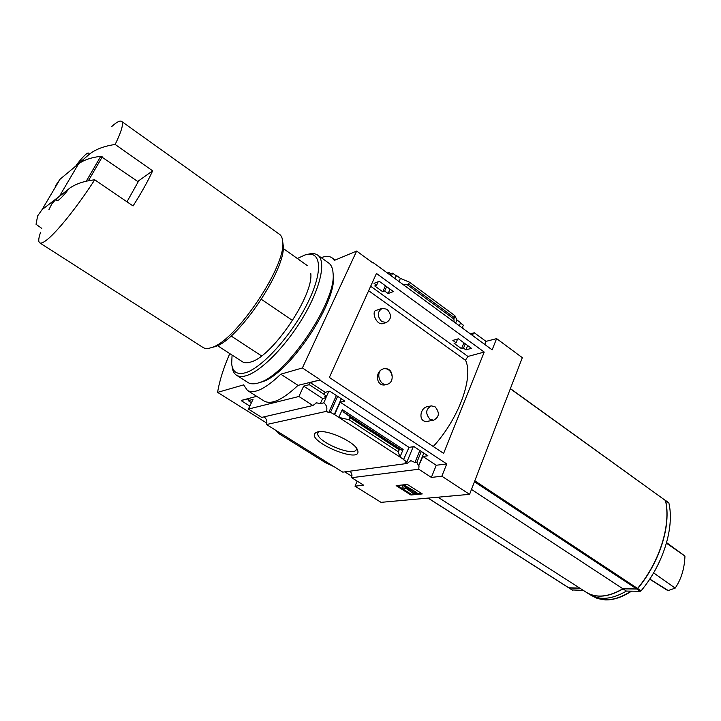 <?xml version="1.0" encoding="UTF-8"?>
<svg xmlns="http://www.w3.org/2000/svg" width="721" height="721" viewBox="0 0 721 721"><rect width="100%" height="100%" fill="white"/><g stroke="black" fill="none" stroke-linecap="round" stroke-linejoin="round"><path stroke-width="1.08" d="M430.852 405.977L427.787 406.59C419.694 407.401 417.955 422.596 427.156 421.379L433.573 420.217L429.977 419.28C425.21 413.475 425.678 409.005 431.401 405.869L435.096 406.806C439.855 412.655 439.35 417.126 433.573 420.217M381.733 308.507L376.497 310.255C370.918 310.778 376.065 325.225 382.698 323.675L386.285 322.548L381.688 321.53C376.939 316.041 377.182 311.625 382.409 308.282L387.105 309.3C391.845 314.843 391.575 319.259 386.285 322.548M433.258 446.497C458.646 419.036 473.742 377.407 465.586 360.365L368.647 290.689M381.607 369.576L384.14 368.53C389.25 368.341 391.936 371.108 392.206 376.831C392.125 380.994 390.394 383.518 387.006 384.41C380.147 386.005 375.56 373.424 381.607 369.576C374.704 373.532 376.795 386.6 385.176 384.843M471.48 348.315L458.385 338.798L452.851 340.411L456.078 342.754L454.095 343.331L461.521 348.703L463.522 348.144L465.901 349.865L471.48 348.315M310.246 382.545L319.736 380.03L446.741 463.918L436.25 465.261L422.866 456.474L427.877 455.771L413.971 446.614L409.005 447.38L340.15 402.174L334.616 414.629L330.488 412.322L328.659 412.718L326.523 411.33C327.46 407.843 326.541 405.013 323.774 402.85L326.099 397.686L322.638 398.515L303.667 386.132L309.273 384.663L324.189 394.441L325.144 392.323L310.246 382.545L309.273 384.663M467.659 345.539L465.901 349.865M472.03 334.823L472.489 334.697L472.255 335.274M423.822 453.094L418.577 465.964L422.866 456.474M465.288 343.818L463.522 348.144M421.298 451.436L416.9 462.215L418.577 465.964M463.927 342.826L461.521 348.703M419.856 450.49L414.945 462.476L416.9 462.215M462.702 326.703L462.918 328.434M414.945 462.476L410.862 460.674L406.995 463.477L405.013 462.188L406.95 461.927L403.499 459.683L409.005 447.38M460.44 323.035L463.333 325.162L462.206 327.902M457.619 339.023L456.078 342.754M413.214 446.732L406.95 461.927M459.304 325.784L460.593 322.675L456.916 319.971L455.627 323.08M393.414 291.581L379.273 281.298L374.028 283.344L376.614 285.228L374.74 285.958L382.77 291.762L384.663 291.05L388.114 293.546L393.414 291.581M340.15 402.174L344.854 401.101L329.785 391.179L325.144 392.323M378.201 281.713L376.614 285.228M328.749 391.431L326.532 396.352L324.72 396.784L326.099 397.686M324.189 394.441L326.532 396.352M395.099 278.676L396.496 275.521L394.82 278.477M390.07 289.148L388.114 293.546M341.294 398.758L334.193 414.719M396.063 275.683L392.648 273.169L391.395 275.963M386.627 286.643L384.663 291.05M337.617 396.343L330.488 412.322M392.648 273.169L390.764 273.872L390.223 275.098M385.438 285.786L382.77 291.762M336.356 395.514L328.659 412.718M390.764 273.872L388.799 272.421L388.006 273.475M334.616 414.629L403.94 459.619M349.081 419.766L349.982 417.711L349.343 416.278L343.286 411.889L342.268 409.609L338.834 417.369L349.081 419.766L398.154 451.707L399.984 457.051L403.156 449.408L402.075 450.274L399.686 449.138L398.154 451.707M318.051 431.834L316.654 432.24C301.234 439.413 365.123 466.532 357.319 449.498C354.029 441.504 327.226 429.428 318.051 431.834M406.995 463.477L342.772 472.147L266.509 424.534L326.523 411.33M396.496 275.521L400.389 278.387L399.001 281.541M387.33 272.971L388.799 272.421M372.721 262.841L373.244 262.642L373.045 263.075L356.643 251.052L334.355 260.398L332.011 257.803C329.353 256.045 325.748 255.991 321.187 257.631M472.489 334.697L474.31 332.769L485.999 341.366L496.616 338.627L492.137 349.865L373.244 262.642M264.093 416.846C266.599 418.838 267.401 421.406 266.509 424.534M303.667 386.132L298.9 396.478L248.394 409.077L261.696 417.405L312.887 405.517L316.591 402.823L320.313 403.661L323.774 402.85M322.638 398.515L320.313 403.661M350.316 471.128L351.875 474.202L351.668 477.699L418.757 469.236L419.027 465.91M418.757 469.236L431.374 477.419L441.847 476.22L469.587 494.336L522.328 357.679L496.616 338.627M436.25 465.261L431.374 477.419M485.999 341.366L484.764 344.458M470.308 333.859L474.31 332.769M261.417 299.368L292.555 320.53M586.344 592.338L586.714 592.572C596.637 598.394 608.749 597.15 623.052 588.859L636.841 589.048L637.715 588.561C660.057 561.677 671.278 525.041 665.627 500.653L665.348 500.275M589.679 594.474L590.048 594.708C599.998 600.548 612.12 599.34 626.432 591.076L640.239 591.292L641.113 590.805C663.428 563.984 674.586 527.384 668.881 502.988L665.42 500.32M568.995 587.985L579.981 588.255M572.204 589.949L583.298 590.382M623.052 588.859L626.432 591.076M357.156 481.123L354.993 486.179L381.03 502.348L469.587 494.336M56.454 198.762L68.991 188.758C60.249 199.753 56.076 203.088 56.454 198.762L51.849 203.809L48.911 209.712M68.991 188.758C75.002 184.098 83.582 181.106 94.721 179.799C76.895 207.513 55.535 233.874 45.711 240.733C42.854 242.788 40.863 243.491 39.754 242.851C38.195 241.814 38.465 238.3 40.574 232.324M298.9 396.478L312.887 405.517M248.394 409.077L252.99 399.416L248.222 400.669L249.16 398.713L241.598 400.335L256.703 396.334M264.021 400.975L264.246 401.119C271.565 404.932 282.812 399.686 297.998 385.375L319.736 380.03M248.222 400.669L251.431 402.688M354.993 486.179L363.654 485.179L351.668 477.699M333.85 466.577L325.486 462.675L279.324 433.889L276.008 430.464M407.365 484.422L396.144 485.648L410.916 495.012L422.263 493.921L407.365 484.422M484.215 352.073L443.622 453.392L329.371 377.444L376.452 273.457L484.215 352.073L467.947 356.444L465.424 360.239M446.741 463.918L441.847 476.22M319.953 379.552L302.396 367.953L356.643 251.052M249.826 406.067L241.391 400.768M456.916 319.971L454.861 315.645L453.897 319.024L454.14 321.99M403.102 284.543L407.167 284.678L408.654 284.047L409.465 282.19L454.861 315.645M409.465 282.19L400.389 278.387M297.998 385.375L280.793 374.172L302.396 367.953M344.8 471.876L351.082 475.797L352.01 475.68M266.851 423.155L217.598 392.368L243.608 384.879L247.474 390.485C254.549 394.135 265.661 388.7 280.793 374.172M229.783 353.578C223.519 367.935 219.463 380.868 217.598 392.368M421.253 493.272L411.231 494.245L410.916 495.012M402.417 485.999L402.733 485.233L404.139 485.08L415.053 491.506L414.034 492.344L403.823 485.846L402.417 485.999L403.066 487.883L405.373 488.613L405.049 487.675L413.755 493.732L416.594 493.452L414.746 492.281M414.35 491.578L414.034 492.344M404.139 485.08L403.823 485.846M405.608 488.036L405.373 488.613M415.053 491.506L416.9 492.677L416.594 493.452M411.231 494.245L397.451 485.503M76.228 165.181C84.736 154.339 89.034 150.752 89.116 154.438L73.326 168.164M111.818 126.454C116.64 122.128 119.875 120.425 121.516 121.335C123.886 123.102 121.768 130.807 115.171 144.461C103.977 146.093 95.289 149.418 89.116 154.438M121.651 121.434L279.397 234.235C281.343 235.56 282.443 238.029 282.704 241.652C286.616 265.319 235.704 341.195 211.668 347.495L211.424 347.585C207.909 348.793 205.152 348.775 203.142 347.558L202.943 347.423M115.171 144.461L152.654 170.832L137.72 181.458M94.721 179.799L133.061 205.954C141.379 192.913 147.904 181.205 152.654 170.832M282.875 242.932L283.164 245.131C286.913 267.969 238.218 340.537 215.038 346.639L211.884 347.468M231.071 335.968L261.561 355.913M55.472 185.802L60.068 179.205L78.553 163.811C83.969 159.927 91.369 157.43 100.751 156.313L138.198 181.791L126.968 201.808M41.746 228.368L36.05 224.294L37.627 215.921L42.016 209.694L63.015 193.525M60.068 179.205L42.016 209.694M78.553 163.811L60.014 195.31M318.898 431.708L317.97 432.87C314.266 440.828 354.84 458.051 356.435 449.192L356.489 448.174M586.2 592.238L586.561 592.473C596.483 598.295 608.596 597.051 622.899 588.751L636.688 588.949L637.562 588.453C659.904 561.569 671.125 524.933 665.483 500.545L510.396 388.601M568.752 587.75L579.828 588.156M471.48 489.433L622.899 588.751M649.684 579.17L667.943 590.67L675.171 588.12C681.228 579.26 684.49 568.572 684.95 556.071L666.601 542.634M675.171 588.12L653.605 572.871M666.429 543.21L684.95 556.071M649.756 579.053L668.466 590.679M383.608 368.656L383.842 368.611C388.565 368.494 391.35 371.234 392.206 376.831M333.075 273.322L333.354 276.008C336.86 302.802 288.652 374.442 262.156 381.824L259.073 382.725M317.835 255.225L328.542 262.913C331.272 264.787 332.787 268.275 333.075 273.385C336.689 300.909 286.868 374.956 259.632 382.527L257.821 383.121C253.756 384.248 250.493 384.068 248.024 382.563L247.781 382.409M307.804 254.333C311.842 253.161 315.086 253.386 317.537 255.009C326.352 260.651 320.953 286.913 303.721 316.213C286.579 345.503 261.173 371.423 246.221 375.695C242.211 376.876 239.002 376.741 236.605 375.28C234.037 373.658 232.541 370.702 232.099 366.403L232.072 366.241M297.34 258.506L304.911 255C321.314 249.556 323.693 270.745 307.66 302.937C291.843 335.067 262.029 368.089 245.383 372.766C237.173 375.01 232.604 372.036 231.675 363.844L232.072 355.056M310.76 273.313C313.869 295.015 272.745 356.129 251.16 361.888L250.538 362.095C247.096 363.177 244.374 363.051 242.391 361.717M342.268 409.609L403.156 449.408M636.841 589.048L640.239 591.292M637.715 588.561L641.113 590.805M665.627 500.653L668.881 502.988M569.311 588.102L572.6 590.211M349.982 417.711L398.992 449.679M408.654 284.047L454.095 317.483M407.167 284.678L453.897 319.024M343.286 411.889L402.075 450.274M349.343 416.278L399.686 449.138M102.274 156.854L88.413 180.719M100.751 156.313L86.313 181.16M474.445 481.736L636.688 588.949M474.806 480.817L637.562 588.453M510.342 388.754L665.483 500.545M428.148 498.085L569.157 588.012M631.028 591.148C621.998 597.078 613.373 599.971 605.162 599.827L592.031 595.925M370.657 286.255L467.947 356.444M315.933 402.976L316.591 402.823M410.402 460.737L410.862 460.674M283.146 248.43L307.344 265.607M569.067 588.039L572.366 590.138M586.714 592.572L590.048 594.708M335.148 260.065L332.291 258.01M264.246 401.119L247.474 390.485M39.754 242.851L203.142 347.558M283.164 245.131L282.704 241.652M214.795 346.72L211.424 347.585M217.454 345.62L242.58 361.843M317.655 431.924L316.654 432.24M428.022 498.094L568.923 587.939M437.98 497.193L586.561 592.473M591.094 595.33L597.556 598.583L605.424 599.917C613.76 600.052 622.457 597.132 631.524 591.157M385.167 384.843L387.006 384.41M333.354 276.008L333.075 273.385M262.156 381.824L259.632 382.527M236.605 375.28L248.024 382.563"/></g></svg>

